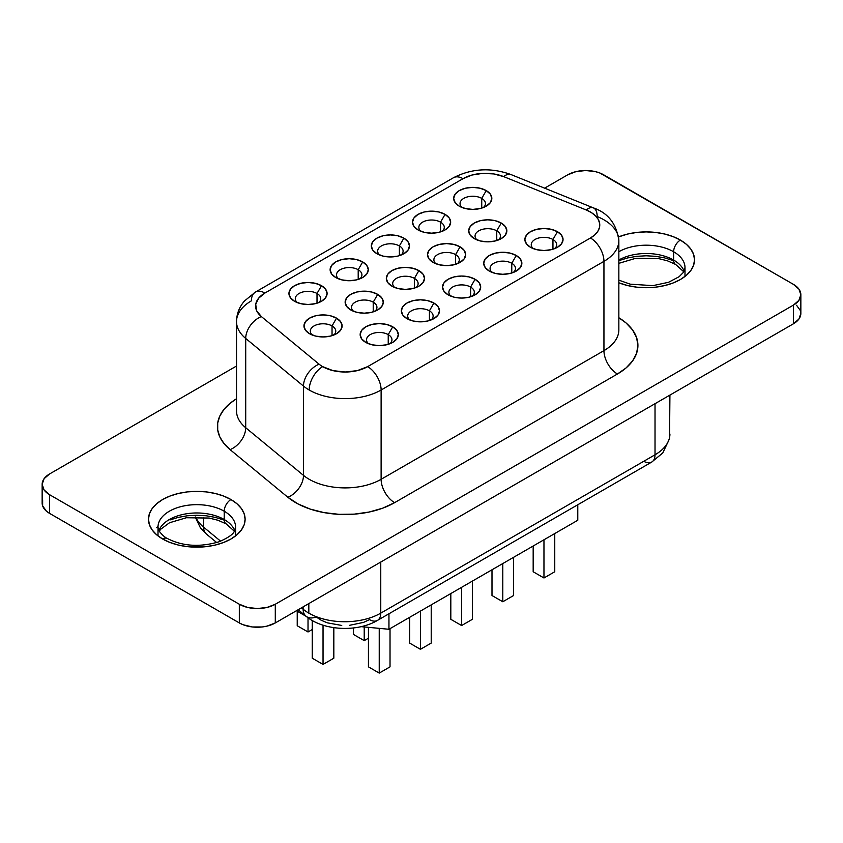 <?xml version="1.0" encoding="UTF-8"?>
<svg xmlns="http://www.w3.org/2000/svg" width="843" height="843" viewBox="0 0 843 843"><rect width="100%" height="100%" fill="white"/><g stroke="black" fill="none" stroke-linecap="round" stroke-linejoin="round"><path stroke-width="1.26" d="M158.01 535.358L158.01 527.054A38.789 22.392 180 0 1 181.951 506.369A38.789 22.392 180 0 1 224.217 511.216A9.536 5.511 -60 0 1 230.961 499.541A48.325 27.903 0 0 0 162.625 499.541A48.325 27.903 0 0 0 162.625 538.993L169.949 542.46L178.305 545.042L187.367 546.633L206.219 546.633L215.292 545.042L223.637 542.46L230.961 538.993L236.978 534.768L241.435 529.941L244.185 524.704L245.113 519.267L244.185 513.819L241.435 508.592L236.978 503.766L230.961 499.541L223.637 496.063L215.292 493.492L206.219 491.901L196.798 491.364L187.367 491.901L178.305 493.492L169.949 496.063L162.625 499.541L156.619 503.766L152.151 508.592L149.401 513.819L148.473 519.267L149.401 524.704L152.151 529.941L156.619 534.768L162.625 538.993A9.536 5.511 -60 0 1 167.399 538.519A9.536 5.511 120 0 0 162.625 538.993A48.325 27.903 0 0 0 230.961 538.993A48.325 27.903 0 0 0 230.961 499.541A9.536 5.511 120 0 0 224.217 511.216A38.789 22.392 180 0 1 235.229 530.057M159.559 529.088A38.789 22.392 0 0 1 224.217 519.53L224.217 511.216L224.217 519.53A38.789 22.392 0 0 1 234.681 530.553A38.789 22.392 0 0 0 224.217 519.53A9.536 5.511 120 0 0 226.198 523.893A9.536 5.511 -60 0 1 224.217 519.53A38.789 22.392 0 0 0 185.903 513.872A38.789 22.392 0 0 0 158.916 530.553M684.99 275.893L684.99 267.589A38.789 22.392 180 0 0 673.631 251.751L673.631 260.065A38.789 22.392 0 0 1 684.084 271.088A38.789 22.392 0 0 0 673.631 260.065L673.631 251.751A38.789 22.392 180 0 0 618.846 251.72A38.789 22.392 180 0 1 673.631 251.751A9.536 5.511 -60 0 1 680.375 240.076L686.381 244.301L690.849 249.128L693.599 254.354L694.527 259.802L693.599 265.239L690.849 270.477L686.381 275.303L680.375 279.528L673.051 282.995L664.695 285.577L655.633 287.168L646.202 287.695L636.781 287.168L627.708 285.577L618.846 282.795A48.325 27.903 0 0 0 683.367 277.632A48.325 27.903 0 0 0 680.375 240.076A9.536 5.511 120 0 0 673.631 251.751A38.789 22.392 180 0 1 684.642 270.592M673.631 260.065A9.536 5.511 120 0 0 675.601 264.428A9.536 5.511 -60 0 1 673.631 260.065A38.789 22.392 0 0 0 618.846 260.023A38.789 22.392 0 0 1 673.631 260.065M317.01 293.49A12.719 7.345 0 0 0 300.108 292.942A12.719 7.345 0 0 0 297.242 302.574A12.719 7.345 180 0 1 295.303 298.685A12.719 7.345 180 0 1 303.153 291.899A12.719 7.345 180 0 1 317.01 293.49L317.01 303.206L317.01 293.49A12.719 7.345 180 0 1 320.74 298.685A12.719 7.345 180 0 1 318.802 302.584A12.719 7.345 0 0 0 317.01 293.49L321.51 285.703L317.01 293.49M294.534 301.278L294.534 301.278A19.073 11.012 180 0 1 294.534 285.703A19.073 11.012 180 0 1 321.51 285.703L325.651 289.275L327.095 293.49L325.651 297.705L321.51 301.278L315.324 303.67L308.022 304.502L300.719 303.67L294.534 301.278L290.403 297.705L288.949 293.49L290.403 289.275L294.534 285.703L300.719 283.322L308.022 282.479L315.324 283.322L321.51 285.703A19.073 11.012 180 0 1 321.51 301.278A19.073 11.012 180 0 1 294.534 301.278L294.534 301.278M358.201 269.718A12.719 7.345 0 0 0 341.289 269.159A12.719 7.345 0 0 0 338.422 278.801A12.719 7.345 180 0 1 336.494 274.902A12.719 7.345 180 0 1 344.344 268.127A12.719 7.345 180 0 1 358.201 269.718L358.201 279.423L358.201 269.718A12.719 7.345 180 0 1 361.921 274.902A12.719 7.345 180 0 1 359.982 278.801A12.719 7.345 0 0 0 358.201 269.718L362.69 261.931L358.201 269.718M335.714 277.505L335.714 277.505A19.073 11.012 180 0 1 335.714 261.931A19.073 11.012 180 0 1 362.69 261.931L366.831 265.503L368.286 269.718L366.831 273.933L362.69 277.505L356.505 279.887L349.202 280.73L341.91 279.887L335.714 277.505L331.584 273.933L330.129 269.718L331.584 265.503L335.714 261.931L341.91 259.539L349.202 258.706L356.505 259.539L362.69 261.931A19.073 11.012 180 0 1 362.69 277.505A19.073 11.012 180 0 1 335.714 277.505L335.714 277.505M481.743 198.39A12.719 7.345 0 0 0 464.83 197.831A12.719 7.345 0 0 0 461.975 207.473A12.719 7.345 180 0 1 460.036 203.574A12.719 7.345 180 0 1 467.886 196.798A12.719 7.345 180 0 1 481.743 198.39L481.743 208.095L481.743 198.39A12.719 7.345 180 0 1 485.473 203.574A12.719 7.345 180 0 1 483.534 207.473A12.719 7.345 0 0 0 481.743 198.39L486.242 190.602L481.743 198.39M459.266 206.177L459.266 206.177A19.073 11.012 180 0 1 459.266 190.602A19.073 11.012 180 0 1 486.242 190.602L490.373 194.175L491.827 198.39L490.373 202.605L486.242 206.177L480.057 208.558L472.754 209.401L465.452 208.558L459.266 206.177L455.136 202.605L453.682 198.39L455.136 194.175L459.266 190.602L465.452 188.21L472.754 187.367L480.057 188.21L486.242 190.602A19.073 11.012 180 0 1 486.242 206.177A19.073 11.012 180 0 1 459.266 206.177L459.266 206.177M440.562 222.162A12.719 7.345 0 0 0 423.65 221.604A12.719 7.345 0 0 0 420.794 231.245A12.719 7.345 180 0 1 418.855 227.357A12.719 7.345 180 0 1 426.706 220.571A12.719 7.345 180 0 1 440.562 222.162L440.562 231.878L440.562 222.162A12.719 7.345 180 0 1 444.282 227.357A12.719 7.345 180 0 1 442.343 231.256A12.719 7.345 0 0 0 440.562 222.162L445.062 214.375L440.562 222.162M418.086 229.949L418.086 229.949A19.073 11.012 180 0 1 418.086 214.375A19.073 11.012 180 0 1 445.062 214.375L449.193 217.947L450.647 222.162L449.193 226.377L445.062 229.949L438.866 232.331L431.574 233.174L424.271 232.331L418.086 229.949L413.945 226.377L412.501 222.162L413.945 217.947L418.086 214.375L424.271 211.983L431.574 211.15L438.866 211.983L445.062 214.375A19.073 11.012 180 0 1 445.062 229.949A19.073 11.012 180 0 1 418.086 229.949M390.024 343.691A12.719 7.345 0 0 0 388.233 334.608L392.722 326.821A19.073 11.012 180 0 1 392.722 342.395A19.073 11.012 180 0 1 365.746 342.395L361.615 338.823L360.161 334.608L361.615 330.393L365.746 326.821L371.942 324.429L379.234 323.596L386.537 324.429L392.722 326.821L396.863 330.393L398.317 334.608L396.863 338.823L392.722 342.395L386.537 344.776L379.234 345.619L371.942 344.776L365.746 342.395A19.073 11.012 180 0 1 365.746 326.821A19.073 11.012 180 0 1 392.722 326.821L388.233 334.608A12.719 7.345 0 0 0 371.32 334.049A12.719 7.345 0 0 0 368.454 343.691A12.719 7.345 180 0 1 366.526 339.803A12.719 7.345 180 0 1 374.376 333.017A12.719 7.345 180 0 1 388.233 334.608L388.233 344.323L388.233 334.608A12.719 7.345 180 0 1 391.953 339.803A12.719 7.345 180 0 1 390.014 343.691M332.037 325.935A12.719 7.345 0 0 0 315.124 325.387A12.719 7.345 0 0 0 312.258 335.019A12.719 7.345 180 0 1 310.319 331.13A12.719 7.345 180 0 1 318.169 324.344A12.719 7.345 180 0 1 332.037 325.935L332.037 335.651L332.037 325.935A12.719 7.345 180 0 1 335.756 331.13A12.719 7.345 180 0 1 333.817 335.029A12.719 7.345 0 0 0 332.037 325.935L336.526 318.148L332.037 325.935M309.55 333.723L309.55 333.723A19.073 11.012 180 0 1 309.55 318.148A19.073 11.012 180 0 1 336.526 318.148L340.667 321.72L342.11 325.935L340.667 330.15L336.526 333.723L330.34 336.115L323.038 336.947L315.735 336.115L309.55 333.723L305.419 330.15L303.965 325.935L305.419 321.72L309.55 318.148L315.735 315.767L323.038 314.924L330.34 315.767L336.526 318.148A19.073 11.012 180 0 1 336.526 333.723A19.073 11.012 180 0 1 309.55 333.723M429.414 310.835A12.719 7.345 0 0 0 412.501 310.277A12.719 7.345 0 0 0 409.645 319.918A12.719 7.345 180 0 1 407.706 316.02A12.719 7.345 180 0 1 415.557 309.233A12.719 7.345 180 0 1 429.414 310.835L429.414 320.54L429.414 310.835A12.719 7.345 180 0 1 433.133 316.02A12.719 7.345 180 0 1 431.194 319.918A12.719 7.345 0 0 0 429.414 310.835L433.913 303.048L429.414 310.835M406.937 318.622A19.073 11.012 180 0 1 406.937 318.612A19.073 11.012 180 0 1 406.937 303.048A19.073 11.012 180 0 1 433.913 303.048L438.044 306.62L439.498 310.835L438.044 315.04L433.913 318.622L427.717 321.004L420.425 321.847L413.123 321.004L406.937 318.622L402.796 315.04L401.342 310.835L402.796 306.62L406.937 303.048L413.123 300.656L420.425 299.813L427.717 300.656L433.913 303.048A19.073 11.012 180 0 1 433.913 318.612A19.073 11.012 180 0 1 406.937 318.622L406.937 318.612M373.217 302.163A12.719 7.345 0 0 0 356.304 301.604A12.719 7.345 0 0 0 353.438 311.246A12.719 7.345 180 0 1 351.51 307.347A12.719 7.345 180 0 1 359.36 300.572A12.719 7.345 180 0 1 373.217 302.163L373.217 311.868L373.217 302.163A12.719 7.345 180 0 1 376.937 307.347A12.719 7.345 180 0 1 374.998 311.246A12.719 7.345 0 0 0 373.217 302.163L377.706 294.376L373.217 302.163M350.73 309.95L350.73 309.95A19.073 11.012 180 0 1 350.73 294.376A19.073 11.012 180 0 1 377.706 294.376L381.847 297.948L383.302 302.163L381.847 306.378L377.706 309.95L371.521 312.331L364.218 313.174L356.926 312.331L350.73 309.95L346.599 306.378L345.145 302.163L346.599 297.948L350.73 294.376L356.926 291.984L364.218 291.151L371.521 291.984L377.706 294.376A19.073 11.012 180 0 1 377.706 309.95A19.073 11.012 180 0 1 350.73 309.95M552.955 239.496A12.719 7.345 0 0 0 536.053 238.948A12.719 7.345 0 0 0 533.187 248.59A12.719 7.345 180 0 1 531.248 244.691A12.719 7.345 180 0 1 539.099 237.905A12.719 7.345 180 0 1 552.955 239.496L552.955 249.212L552.955 239.496A12.719 7.345 180 0 1 556.686 244.691A12.719 7.345 180 0 1 554.747 248.59A12.719 7.345 0 0 0 552.955 239.496L557.455 231.709L552.955 239.496M530.479 247.284L530.479 247.284A19.073 11.012 180 0 1 530.479 231.709A19.073 11.012 180 0 1 557.455 231.709L561.596 235.281L563.04 239.496L561.596 243.711L557.455 247.284L551.269 249.676L543.967 250.508L536.664 249.676L530.479 247.284L526.348 243.711L524.894 239.496L526.348 235.281L530.479 231.709L536.664 229.328L543.967 228.485L551.269 229.328L557.455 231.709A19.073 11.012 180 0 1 557.455 247.284A19.073 11.012 180 0 1 530.479 247.284L530.479 247.284M496.759 230.834A12.719 7.345 0 0 0 479.846 230.276A12.719 7.345 0 0 0 476.99 239.918A12.719 7.345 180 0 1 475.052 236.019A12.719 7.345 180 0 1 482.902 229.243A12.719 7.345 180 0 1 496.759 230.834L496.759 240.54L496.759 230.834A12.719 7.345 180 0 1 500.489 236.019A12.719 7.345 180 0 1 498.55 239.918A12.719 7.345 0 0 0 496.759 230.834L501.258 223.047L496.759 230.834M474.282 238.622L474.282 238.622A19.073 11.012 180 0 1 474.282 223.047A19.073 11.012 180 0 1 501.258 223.047L505.389 226.619L506.843 230.834L505.389 235.049L501.258 238.622L495.073 241.003L487.77 241.846L480.468 241.003L474.282 238.622L470.152 235.049L468.697 230.834L470.152 226.619L474.282 223.047L480.468 220.655L487.77 219.823L495.073 220.655L501.258 223.047A19.073 11.012 180 0 1 501.258 238.622A19.073 11.012 180 0 1 474.282 238.622M511.775 263.279A12.719 7.345 0 0 0 494.873 262.721A12.719 7.345 0 0 0 492.006 272.363A12.719 7.345 180 0 1 490.068 268.464A12.719 7.345 180 0 1 497.918 261.688A12.719 7.345 180 0 1 511.775 263.279L511.775 272.984L511.775 263.279A12.719 7.345 180 0 1 515.505 268.464A12.719 7.345 180 0 1 513.566 272.363A12.719 7.345 0 0 0 511.775 263.279L516.274 255.492L511.775 263.279M489.298 271.067L489.298 271.067A19.073 11.012 180 0 1 489.298 255.492A19.073 11.012 180 0 1 516.274 255.492L520.405 259.064L521.859 263.279L520.405 267.494L516.274 271.067L510.089 273.448L502.786 274.291L495.484 273.448L489.298 271.067L485.168 267.494L483.713 263.279L485.168 259.064L489.298 255.492L495.484 253.1L502.786 252.268L510.089 253.1L516.274 255.492A19.073 11.012 180 0 1 516.274 271.067A19.073 11.012 180 0 1 489.298 271.067M455.578 254.607A12.719 7.345 0 0 0 438.666 254.059A12.719 7.345 0 0 0 435.81 263.69A12.719 7.345 180 0 1 433.871 259.802A12.719 7.345 180 0 1 441.721 253.016A12.719 7.345 180 0 1 455.578 254.607L455.578 264.323L455.578 254.607A12.719 7.345 180 0 1 459.309 259.802A12.719 7.345 180 0 1 457.359 263.701A12.719 7.345 0 0 0 455.578 254.607L460.078 246.82L455.578 254.607M433.102 262.394L433.102 262.394A19.073 11.012 180 0 1 433.102 246.82A19.073 11.012 180 0 1 460.078 246.82L464.208 250.392L465.663 254.607L464.208 258.822L460.078 262.394L453.882 264.786L446.59 265.619L439.287 264.786L433.102 262.394L428.961 258.822L427.517 254.607L428.961 250.392L433.102 246.82L439.287 244.438L446.59 243.595L453.882 244.438L460.078 246.82A19.073 11.012 180 0 1 460.078 262.394A19.073 11.012 180 0 1 433.102 262.394L433.102 262.394M399.382 245.935A12.719 7.345 0 0 0 382.469 245.387A12.719 7.345 0 0 0 379.603 255.018A12.719 7.345 180 0 1 377.675 251.13A12.719 7.345 180 0 1 385.525 244.344A12.719 7.345 180 0 1 399.382 245.935L399.382 255.65L399.382 245.935A12.719 7.345 180 0 1 403.102 251.13A12.719 7.345 180 0 1 401.163 255.029A12.719 7.345 0 0 0 399.382 245.935L403.881 238.147L399.382 245.935M376.905 253.722L376.905 253.722A19.073 11.012 180 0 1 376.905 238.147A19.073 11.012 180 0 1 403.881 238.147L408.012 241.72L409.466 245.935L408.012 250.15L403.881 253.722L397.685 256.114L390.393 256.946L383.091 256.114L376.905 253.722L372.764 250.15L371.31 245.935L372.764 241.72L376.905 238.147L383.091 235.766L390.393 234.923L397.685 235.766L403.881 238.147A19.073 11.012 180 0 1 403.881 253.722A19.073 11.012 180 0 1 376.905 253.722M470.594 287.052A12.719 7.345 0 0 0 453.682 286.504A12.719 7.345 0 0 0 450.826 296.135A12.719 7.345 180 0 1 448.887 292.247A12.719 7.345 180 0 1 456.737 285.461A12.719 7.345 180 0 1 470.594 287.052L470.594 296.768L470.594 287.052A12.719 7.345 180 0 1 474.324 292.247A12.719 7.345 180 0 1 472.375 296.146A12.719 7.345 0 0 0 470.594 287.052L475.094 279.265L470.594 287.052M448.118 294.839L448.118 294.839A19.073 11.012 180 0 1 448.118 279.265A19.073 11.012 180 0 1 475.094 279.265L479.224 282.837L480.679 287.052L479.224 291.267L475.094 294.839L468.898 297.231L461.606 298.064L454.303 297.231L448.118 294.839L443.976 291.267L442.533 287.052L443.976 282.837L448.118 279.265L454.303 276.883L461.606 276.04L468.898 276.883L475.094 279.265A19.073 11.012 180 0 1 475.094 294.839A19.073 11.012 180 0 1 448.118 294.839M414.398 278.38A12.719 7.345 0 0 0 397.485 277.832A12.719 7.345 0 0 0 394.619 287.474A12.719 7.345 180 0 1 392.69 283.575A12.719 7.345 180 0 1 400.541 276.789A12.719 7.345 180 0 1 414.398 278.38L414.398 288.095L414.398 278.38A12.719 7.345 180 0 1 418.117 283.575A12.719 7.345 180 0 1 416.179 287.474A12.719 7.345 0 0 0 414.398 278.38L418.897 270.592L414.398 278.38M391.921 286.167L391.921 286.167A19.073 11.012 180 0 1 391.921 270.592A19.073 11.012 180 0 1 418.897 270.592L423.028 274.165L424.482 278.38L423.028 282.595L418.897 286.167L412.701 288.559L405.409 289.391L398.107 288.559L391.921 286.167L387.78 282.595L386.326 278.38L387.78 274.165L391.921 270.592L398.107 268.211L405.409 267.368L412.701 268.211L418.897 270.592A19.073 11.012 180 0 1 418.897 286.167A19.073 11.012 180 0 1 391.921 286.167L391.921 286.167M341.742 625.453L327.305 622.829L321.172 620.227L316.146 616.928A15.891 10.632 -50.5 0 1 306.03 616.212A15.891 10.632 -50.5 0 1 303.122 609.204L303.122 606.865L303.122 609.204A50.865 29.368 0 0 0 308.823 613.135L308.823 603.577L308.823 613.135A50.865 29.368 0 0 0 380.762 613.135L380.762 562.049L380.762 613.135A50.865 29.368 180 0 1 308.823 613.135A50.865 29.368 180 0 1 303.122 609.204L301.457 607.835L303.122 609.204A15.891 10.632 129.5 0 0 306.083 616.244M236.514 321.499A50.865 29.368 0 0 0 245.713 338.454A19.073 12.761 -50.5 0 1 261.341 316.557A31.792 18.356 180 0 1 264.902 293.048A19.073 11.012 -120 0 0 255.366 292.11L244.481 300.972C239.307 306.968 236.651 313.849 236.514 321.604L236.514 410.899A50.865 29.368 0 0 0 245.713 427.738L245.713 338.454L303.491 386.083A50.865 29.368 0 0 0 309.181 390.003A19.073 11.012 -60 0 1 322.669 366.642A31.792 18.356 180 0 1 319.107 364.187A19.073 12.761 129.5 0 0 303.491 386.083L303.491 475.378L245.713 427.738L245.713 338.454A50.865 29.368 180 0 1 236.514 321.604A50.865 29.368 180 0 1 251.414 300.835A19.073 11.012 60 0 1 255.366 292.11A19.073 11.012 60 0 1 264.902 293.048L258.569 298.274L255.714 304.428L256.672 310.782L261.341 316.557L319.107 364.187A31.792 18.356 0 0 0 322.669 366.642L332.985 370.625L345.156 372.016L357.316 370.625L367.632 366.642L590.458 237.989L594.8 234.87L597.856 231.288L599.499 227.41L599.658 223.416L598.298 219.496L595.516 215.84L591.417 212.615L586.222 209.981L503.714 176.63L493.713 173.932L482.712 173.373L472.048 175.028L462.997 178.684L264.902 293.048L462.997 178.684A31.792 18.356 180 0 1 503.714 176.63A19.073 8.936 -68 0 1 510.9 174.533M236.514 410.794A50.865 29.368 0 0 0 245.713 427.738A19.073 12.761 -50.5 0 1 230.097 449.635A69.937 40.38 180 0 1 236.514 398.76L230.097 403.312L223.996 409.403L219.823 416.02L217.705 422.954L217.705 429.993L219.823 436.927L223.996 443.534L230.097 449.635L287.863 497.265L297.906 503.872L310.182 509.077L324.123 512.618L339.055 514.335L354.281 514.135L369.076 512.049L382.733 508.16L394.608 502.66L617.434 374.007L626.138 367.885L632.598 360.909L636.581 353.333L637.919 345.451L636.581 337.579L632.598 330.003L626.138 323.017L618.846 317.737A69.937 40.38 180 0 1 617.434 374.007A19.073 11.012 60 0 1 603.946 350.646A50.865 29.368 0 0 0 618.846 329.876L618.846 240.592A50.865 29.368 180 0 1 603.946 261.351L603.946 350.646A50.865 29.368 0 0 0 618.846 329.876M597.16 216.535A50.865 29.368 180 0 1 603.946 219.823A50.865 29.368 180 0 1 618.846 240.592C616.539 223.806 608.045 212.9 593.367 207.873A19.073 8.936 -68 0 1 597.16 216.535M796.561 305.271L800.365 310.561M42.15 484.325A25.438 14.679 180 0 1 49.6 473.945L236.514 366.031L49.6 473.945L44.089 478.708L42.15 484.325A25.438 14.679 180 0 0 49.6 494.715L49.6 513.398L49.6 494.715L44.089 489.952L42.15 484.325L42.15 503.018A25.438 14.679 0 0 0 49.6 513.398L239.328 622.935L239.328 604.252L49.6 494.715L239.328 604.252A25.438 14.679 180 0 0 275.292 604.252L275.292 622.935L275.292 604.252L267.041 607.434L257.305 608.551L247.579 607.434L239.328 604.252L239.328 622.935A25.438 14.679 0 0 0 275.292 622.935L793.4 323.807L793.4 305.124L275.292 604.252L793.4 305.124A25.438 14.679 180 0 0 800.85 294.734A25.438 14.679 180 0 0 793.4 284.354L603.672 174.817A25.438 14.679 180 0 0 567.708 174.817L544.61 188.158L567.708 174.817L575.959 171.635L585.695 170.518L595.421 171.635L599.816 172.994L793.4 284.354L798.911 289.117L800.85 294.734L798.911 300.361L793.4 305.124L793.4 323.807A25.438 14.679 0 0 0 800.85 313.427L798.911 319.044L793.4 323.807L275.292 622.935L267.041 626.117L262.268 626.96L252.352 626.96L243.184 624.768L239.328 622.935L49.6 513.398L46.439 511.174L42.635 505.884L42.635 500.152M298.169 609.731L306.03 616.212C323.217 630.849 357.295 632.408 377.464 620.406A15.891 9.178 -120 0 0 380.762 613.135L655.022 454.788A50.865 29.368 0 0 0 669.922 434.019A50.865 29.368 180 0 1 655.022 454.788A15.891 9.178 60 0 1 651.734 462.059A15.891 9.178 -120 0 0 655.022 454.788L655.022 403.702L655.022 454.788L380.762 613.135A15.891 9.178 60 0 1 377.464 620.406A15.891 9.178 60 0 1 369.519 619.616L363.586 622.376L349.36 625.358M680.375 240.076L673.051 236.609L664.695 234.027L655.633 232.436L646.202 231.899L636.781 232.436L627.708 234.027L618.614 236.894A48.325 27.903 0 0 1 680.375 240.076M593.398 207.884A19.073 8.936 112 0 0 586.222 209.981A19.073 8.936 -68 0 1 593.367 207.873L510.869 174.512A19.073 8.936 112 0 0 503.714 176.63L586.222 209.981A31.792 18.356 180 0 1 590.458 237.989L367.632 366.642A31.792 18.356 180 0 1 322.669 366.642A19.073 11.012 120 0 0 309.181 390.003A50.865 29.368 180 0 1 303.491 386.083L303.491 475.378A50.865 29.368 0 0 0 381.12 479.298L381.12 390.003A50.865 29.368 180 0 1 309.181 390.003A50.865 29.368 0 0 0 381.12 390.003L603.946 261.351L603.946 350.646L381.12 479.298L381.12 390.003L603.946 261.351A50.865 29.368 0 0 0 618.846 240.171M230.097 449.635A19.073 12.761 129.5 0 0 245.713 427.738L303.491 475.378A19.073 12.761 -50.5 0 1 287.863 497.265L230.097 449.635M603.946 350.646A19.073 11.012 -120 0 0 617.434 374.007L394.608 502.66A19.073 11.012 60 0 1 381.12 479.298L603.946 350.646M303.491 475.378A50.865 29.368 0 0 0 381.12 479.298A19.073 11.012 -120 0 0 394.608 502.66A69.937 40.38 180 0 1 287.863 497.265A19.073 12.761 129.5 0 0 303.491 475.378M255.366 292.11L453.46 177.736A19.073 11.012 60 0 1 462.997 178.684A19.073 11.012 -120 0 0 453.46 177.736C471.753 168.4 490.889 167.325 510.869 174.512M590.458 237.989A19.073 11.012 60 0 1 603.946 261.351A19.073 11.012 -120 0 0 590.458 237.989M319.107 364.187L261.341 316.557A19.073 12.761 129.5 0 0 245.713 338.454L303.491 386.083A19.073 12.761 -50.5 0 1 319.107 364.187M367.632 366.642A19.073 11.012 60 0 1 381.12 390.003A19.073 11.012 -120 0 0 367.632 366.642M206.535 534.167A15.891 10.632 -50.5 0 1 203.584 527.138L220.624 541.185L203.584 527.138L203.584 517.307L203.584 527.138A50.865 29.368 180 0 1 195.734 517.001A50.865 29.368 0 0 0 203.584 527.138A15.891 10.632 129.5 0 0 206.493 534.135L200.36 527.729L195.218 517.012M669.922 395.104L669.532 438.676L662.767 452.965L651.734 462.059A15.891 9.178 60 0 1 643.789 461.279M388.95 629.268L361.12 626.655L388.95 629.268L388.95 613.778L388.95 629.268L577.782 520.257L577.782 504.757L577.782 520.257L388.95 629.268M306.294 616.423L296.441 610.732L306.294 616.423M312.247 658.193L323.038 664.421L333.828 658.193L323.038 664.421L312.247 658.193L312.247 620.48L312.247 658.193M323.038 625.179L323.038 664.421L323.038 625.179M333.828 627.656L333.828 658.193L333.828 627.656M368.444 666.855L379.234 673.093L390.024 666.855L379.234 673.093L368.444 666.855L368.444 627.34L368.444 666.855M379.234 628.362L379.234 673.093L379.234 628.362M390.024 628.646L390.024 666.855L390.024 628.646M409.635 643.083L420.425 649.31L431.216 643.083L420.425 649.31L409.635 643.083L409.635 617.329L409.635 643.083M420.425 611.101L420.425 649.31L420.425 611.101M431.216 604.874L431.216 643.083L431.216 604.874M353.428 634.41L364.218 640.638L368.444 638.204L364.218 640.638L353.428 634.41L353.428 627.961L353.428 634.41M364.218 626.95L364.218 640.638L364.218 626.95M533.176 571.754L543.967 577.982L554.757 571.754L543.967 577.982L533.176 571.754L533.176 546.001L533.176 571.754M543.967 539.773L543.967 577.982L543.967 539.773M554.757 533.545L554.757 571.754L554.757 533.545M491.996 595.527L502.786 601.754L513.577 595.527L502.786 601.754L491.996 595.527L491.996 569.784L491.996 595.527M502.786 563.545L502.786 601.754L502.786 563.545M513.577 557.318L513.577 595.527L513.577 557.318M450.815 619.31L461.606 625.538L472.396 619.31L461.606 625.538L450.815 619.31L450.815 593.556L450.815 619.31M461.606 587.329L461.606 625.538L461.606 587.329M472.396 581.101L472.396 619.31L472.396 581.101M297.231 625.748L308.022 631.976L312.247 629.531L308.022 631.976L297.231 625.748L297.231 611.196L297.231 625.748M308.022 617.75L308.022 631.976L308.022 617.75M158.358 524.04A38.789 22.392 180 0 1 184.396 505.832A38.789 22.392 180 0 1 224.217 511.216A38.789 22.392 180 0 1 235.576 527.054C234.238 530.121 237.21 533.767 219.159 541.743C199.949 547.413 182.689 546.338 167.399 538.519C162.773 536.559 157.493 529.214 158.452 529.478L158.01 527.054M223.637 519.952L215.292 517.37L206.219 515.779L196.798 515.252L187.367 515.779L178.305 517.37L169.949 519.952M158.02 526.496L156.619 527.644M673.051 260.487L664.695 257.905L655.633 256.314L646.202 255.787L636.781 256.314L627.708 257.905L619.363 260.487M234.322 531.206L226.198 523.893L218.042 520.279L209.18 518.055L186.377 517.739L169.527 522.744L160.655 529.278L159.274 531.206M684.99 267.589L683.083 272.721L679.1 276.725L668.562 282.279L652.904 285.64L630.258 284.165L618.846 280.15M683.726 271.741L675.601 264.428L667.456 260.814L658.594 258.59L635.791 258.274L618.846 263.332M800.85 294.734L800.85 313.427M216.714 542.555L206.493 534.135M651.734 462.059L377.464 620.406M235.576 535.358L235.576 527.054"/></g></svg>
